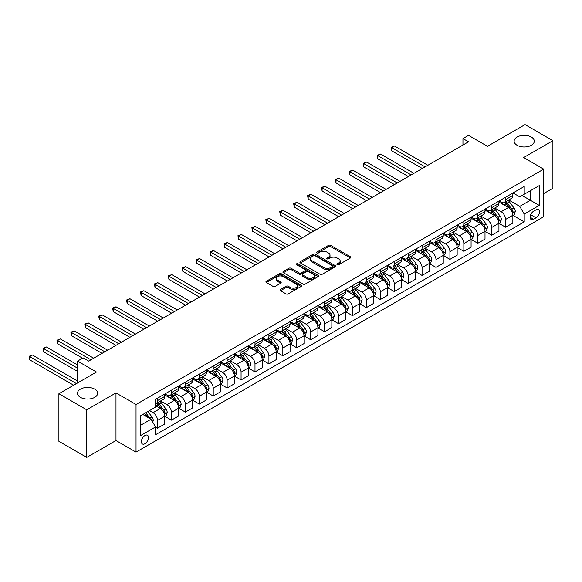<?xml version="1.0" encoding="UTF-8"?>
<svg xmlns="http://www.w3.org/2000/svg" width="582" height="582" viewBox="0 0 582 582"><rect width="100%" height="100%" fill="white"/><g stroke="black" fill="none" stroke-linecap="round" stroke-linejoin="round"><path stroke-width="0.87" d="M337.233 264.715A1.084 0.626 0 0 0 338.76 264.715L350.379 258.008A1.55 0.895 0 0 0 350.83 257.375A1.55 0.895 0 0 0 350.379 256.749L330.7 245.386A1.55 0.895 0 0 0 328.51 245.386L316.892 252.093A1.084 0.626 0 0 0 316.579 252.53A1.084 0.626 0 0 0 316.892 252.974A1.084 0.626 0 0 0 318.427 252.974L319.925 252.108A4.947 2.859 0 0 1 326.924 252.108L328.568 253.054A4.947 2.859 0 0 1 330.016 255.076A4.947 2.859 0 0 1 328.568 257.091L327.062 257.964A1.084 0.626 0 0 0 326.742 258.401A1.084 0.626 0 0 0 327.062 258.845A1.084 0.626 0 0 0 328.59 258.845L330.096 257.979A4.947 2.859 0 0 1 337.094 257.979L338.731 258.925A4.947 2.859 0 0 1 340.179 260.947A4.947 2.859 0 0 1 338.731 262.962L337.233 263.835A1.084 0.626 0 0 0 336.913 264.272A1.084 0.626 0 0 0 337.233 264.715L337.233 263.835M94.706 389.132A10.083 5.82 0 0 0 83.721 387.874A10.083 5.82 0 0 0 77.493 393.25A10.083 5.82 0 0 0 80.447 397.368A10.083 5.82 0 0 0 91.439 398.626A10.083 5.82 0 0 0 97.66 393.25A10.083 5.82 0 0 0 94.706 389.132M531.344 137.046A10.083 5.82 0 0 0 520.359 135.781A10.083 5.82 0 0 0 514.139 141.157A10.083 5.82 0 0 0 517.092 145.274A10.083 5.82 0 0 0 528.078 146.54A10.083 5.82 0 0 0 534.298 141.157A10.083 5.82 0 0 0 531.344 137.046M144.94 443.731A5.042 2.91 120 0 0 148.235 439.294A5.042 2.91 120 0 0 147.464 435.256A5.042 2.91 120 0 0 144.94 435.503A5.042 2.91 120 0 0 141.652 439.941A5.042 2.91 120 0 0 142.423 443.986A5.042 2.91 120 0 0 144.94 443.731M280.509 289.443A1.55 0.895 0 0 0 280.058 290.076A1.55 0.895 0 0 0 280.509 290.709L286.031 293.895A1.55 0.895 0 0 0 288.221 293.895L301.12 286.446A1.55 0.895 0 0 0 301.578 285.813A1.55 0.895 0 0 0 301.12 285.187L281.441 273.824A1.55 0.895 0 0 0 279.258 273.824L266.352 281.273A1.55 0.895 0 0 0 265.901 281.899A1.55 0.895 0 0 0 266.352 282.532L273.023 286.38A1.55 0.895 0 0 0 275.206 286.38L280.728 283.194A1.55 0.895 0 0 0 281.186 282.561A1.55 0.895 0 0 0 280.728 281.935L277.425 280.022A4.139 2.386 0 0 1 276.21 278.334A4.139 2.386 0 0 1 278.763 276.13A4.139 2.386 0 0 1 283.274 276.646L296.231 284.125A4.139 2.386 0 0 1 297.438 285.813A4.139 2.386 0 0 1 294.885 288.025A4.139 2.386 0 0 1 290.382 287.501L288.221 286.257A1.55 0.895 0 0 0 286.031 286.257L280.509 289.443L280.509 290.709L286.031 287.544L286.031 286.257M543.712 193.573L552.9 188.27L552.9 140.677L525.051 124.599L487.461 146.308L468.525 135.373L462.952 138.589L468.525 141.804L88.69 361.095L83.124 357.879L77.552 361.095L77.552 382.963M86.74 409.808L86.74 457.401L115.985 440.516L115.985 392.93L86.74 409.808L58.898 393.73L96.488 372.029L77.552 361.095M115.985 392.93L136.035 404.505L543.712 169.136L543.712 216.722L136.035 452.098L136.035 404.505M552.9 140.677L523.662 157.562L543.712 169.136M320.035 274.26A1.55 0.895 0 0 0 322.224 274.26L335.123 266.818A1.55 0.895 0 0 0 335.574 266.185A1.55 0.895 0 0 0 335.123 265.552L315.444 254.189A1.55 0.895 0 0 0 313.254 254.189L300.356 261.638A1.55 0.895 0 0 0 299.905 262.271A1.55 0.895 0 0 0 300.356 262.904L320.035 274.26M297.016 264.948A1.084 0.626 0 0 1 298.115 265.101L298.115 263.813L318.121 275.366A1.55 0.895 0 0 1 318.58 275.999A1.55 0.895 0 0 1 318.121 276.632L305.223 284.081A1.55 0.895 0 0 1 303.033 284.081L283.354 272.718L283.354 271.452A1.55 0.895 0 0 0 282.903 272.085A1.55 0.895 0 0 0 283.354 272.718M283.354 271.452L288.876 268.266A1.55 0.895 0 0 1 291.065 268.266L299.046 272.878A1.55 0.895 0 0 0 301.229 272.878L304.895 270.761A1.55 0.895 0 0 0 305.346 270.128A1.55 0.895 0 0 0 304.895 269.495L296.587 264.701A1.084 0.626 0 0 1 296.267 264.257A1.084 0.626 0 0 1 296.936 263.682A1.084 0.626 0 0 1 298.115 263.813M86.74 457.401L58.898 441.323L58.898 393.73M536.022 209.84L533.578 211.259A4.882 2.823 120 0 0 530.384 215.558A4.882 2.823 120 0 0 531.133 219.472A4.882 2.823 120 0 0 533.578 219.232L536.022 217.814A4.882 2.823 120 0 0 539.216 213.514A4.882 2.823 120 0 0 538.466 209.6A4.882 2.823 120 0 0 536.022 209.84M513.026 192.962L519.762 196.854L524.215 194.279L524.215 186.495L155.525 399.361L155.525 407.145L140.488 415.824L140.488 435.634L155.525 426.948L155.525 434.732L524.215 221.866L524.215 214.089L519.762 206.37L508.69 199.975M524.215 194.279L539.252 185.6L539.252 205.402L524.215 214.089M115.985 440.516L136.035 452.098M462.952 138.589L462.952 145.02M522.098 195.501L530.348 200.259L530.348 190.743L539.252 185.6M519.762 206.37L530.348 200.259L539.252 205.402M140.488 425.34L151.073 419.229L142.83 414.471M155.525 427.013L157.533 428.17L157.533 420.393A6.3 3.638 -120 0 0 153.073 412.674L149.509 410.616M157.533 428.17L164.771 423.994L164.771 416.21A6.3 3.638 -120 0 0 160.312 408.491L155.525 405.727M164.939 416.37L171.45 420.131L171.45 412.354A6.3 3.638 -120 0 0 166.998 404.636L160.603 400.94M171.45 420.131L178.696 415.955L178.696 408.171A6.3 3.638 -120 0 0 174.236 400.452L164.771 394.989M178.863 408.331L185.374 412.092L185.374 404.315A6.3 3.638 -120 0 0 180.922 396.597L174.527 392.901M185.374 412.092L192.62 407.917L192.62 400.132A6.3 3.638 -120 0 0 188.161 392.413L178.696 386.95M192.788 400.292L199.299 404.053L199.299 396.277A6.3 3.638 -120 0 0 194.846 388.558L188.444 384.862M199.299 404.053L206.537 399.878L206.537 392.093A6.3 3.638 -120 0 0 202.085 384.375L192.62 378.911M206.705 392.253L213.223 396.015L213.223 388.238A6.3 3.638 -120 0 0 208.771 380.519L202.369 376.823M213.223 396.015L220.462 391.839L220.462 384.055A6.3 3.638 -120 0 0 216.009 376.336L206.537 370.872M220.629 384.215L227.147 387.976L227.147 380.199A6.3 3.638 -120 0 0 222.695 372.48L216.293 368.784M227.147 387.976L234.386 383.8L234.386 376.016A6.3 3.638 -120 0 0 229.934 368.297L220.462 362.833M234.553 376.176L241.072 379.937L241.072 372.16A6.3 3.638 -120 0 0 236.612 364.441L230.217 360.745M241.072 379.937L248.31 375.761L248.31 367.977A6.3 3.638 -120 0 0 243.858 360.258L234.386 354.794M248.478 368.137L254.996 371.898L254.996 364.121A6.3 3.638 -120 0 0 250.536 356.402L244.142 352.707M254.996 371.898L262.235 367.722L262.235 359.938A6.3 3.638 -120 0 0 257.775 352.219L248.31 346.756M262.402 360.098L268.92 363.859L268.92 356.082A6.3 3.638 -120 0 0 264.461 348.363L258.066 344.668M268.92 363.859L276.159 359.683L276.159 351.899A6.3 3.638 -120 0 0 271.699 344.18L262.235 338.717M276.326 352.059L282.837 355.82L282.837 348.043A6.3 3.638 -120 0 0 278.385 340.325L271.99 336.629M282.837 355.82L290.083 351.644L290.083 343.86A6.3 3.638 -120 0 0 285.624 336.141L276.159 330.678M290.251 344.02L296.762 347.789L296.762 340.004A6.3 3.638 -120 0 0 292.31 332.286L285.915 328.59M296.762 347.789L304.008 343.606L304.008 335.821A6.3 3.638 -120 0 0 299.548 328.11L290.083 322.639M304.175 335.981L310.686 339.75L310.686 331.966A6.3 3.638 -120 0 0 306.234 324.247L299.832 320.551M310.686 339.75L317.925 335.567L317.925 327.782A6.3 3.638 -120 0 0 313.472 320.071L304.008 314.6M318.092 327.942L324.611 331.711L324.611 323.927A6.3 3.638 -120 0 0 320.158 316.208L313.756 312.512M324.611 331.711L331.849 327.528L331.849 319.744A6.3 3.638 -120 0 0 327.397 312.032L317.925 306.561M332.016 319.904L338.535 323.672L338.535 315.888A6.3 3.638 -120 0 0 334.083 308.169L327.681 304.481M338.535 323.672L345.773 319.489L345.773 311.705A6.3 3.638 -120 0 0 341.321 303.993L331.849 298.522M345.941 311.872L352.459 315.633L352.459 307.849A6.3 3.638 -120 0 0 348 300.13L341.605 296.442M352.459 315.633L359.698 311.45L359.698 303.666A6.3 3.638 -120 0 0 355.246 295.954L345.773 290.483M359.865 303.833L366.384 307.594L366.384 299.81A6.3 3.638 -120 0 0 361.924 292.091L355.529 288.403M366.384 307.594L373.622 303.411L373.622 295.627A6.3 3.638 -120 0 0 369.163 287.915L359.698 282.445M373.789 295.794L380.308 299.555L380.308 291.771A6.3 3.638 -120 0 0 375.848 284.052L369.454 280.364M380.308 299.555L387.547 295.372L387.547 287.595A6.3 3.638 -120 0 0 383.087 279.877L373.622 274.406M387.714 287.755L394.225 291.517L394.225 283.732A6.3 3.638 -120 0 0 389.773 276.014L383.378 272.325M394.225 291.517L401.471 287.333L401.471 279.556A6.3 3.638 -120 0 0 397.011 271.838L387.547 266.367M401.638 279.716L408.149 283.478L408.149 275.693A6.3 3.638 -120 0 0 403.697 267.975L397.302 264.286M408.149 283.478L415.395 279.295L415.395 271.518A6.3 3.638 -120 0 0 410.936 263.799L401.471 258.328M415.563 271.678L422.074 275.439L422.074 267.655A6.3 3.638 -120 0 0 417.621 259.936L411.219 256.247M422.074 275.439L429.312 271.256L429.312 263.479A6.3 3.638 -120 0 0 424.86 255.76L415.395 250.289M429.48 263.639L435.998 267.4L435.998 259.616A6.3 3.638 -120 0 0 431.546 251.897L425.144 248.208M435.998 267.4L443.237 263.217L443.237 255.44A6.3 3.638 -120 0 0 438.784 247.721L429.312 242.25M443.404 255.6L449.922 259.361L449.922 251.577A6.3 3.638 -120 0 0 445.47 243.858L439.068 240.17M449.922 259.361L457.161 255.178L457.161 247.401A6.3 3.638 -120 0 0 452.709 239.682L443.237 234.219M457.328 247.561L463.847 251.322L463.847 243.538A6.3 3.638 -120 0 0 459.387 235.826L452.992 232.131M463.847 251.322L471.085 247.139L471.085 239.362A6.3 3.638 -120 0 0 466.633 231.643L457.161 226.18M471.253 239.522L477.771 243.283L477.771 235.499A6.3 3.638 -120 0 0 473.312 227.788L466.917 224.092M477.771 243.283L485.01 239.1L485.01 231.323A6.3 3.638 -120 0 0 480.557 223.604L471.085 218.141M485.177 231.483L491.695 235.244L491.695 227.46A6.3 3.638 -120 0 0 487.236 219.749L480.841 216.053M491.695 235.244L498.934 231.061L498.934 223.284A6.3 3.638 -120 0 0 494.474 215.566L485.01 210.102M499.101 223.444L505.613 227.206L505.613 219.421A6.3 3.638 -120 0 0 501.16 211.71L494.765 208.014M505.613 227.206L512.858 223.022L512.858 215.245A6.3 3.638 -120 0 0 508.399 207.527L498.934 202.063M499.101 201.001L501.16 202.187A6.3 3.638 -120 0 0 504.31 202.5A6.3 3.638 -120 0 0 505.613 199.619L505.613 197.24M485.177 209.04L487.236 210.226A6.3 3.638 -120 0 0 490.386 210.538A6.3 3.638 -120 0 0 491.695 207.658L491.695 205.279M471.253 217.079L473.312 218.265A6.3 3.638 -120 0 0 476.462 218.577A6.3 3.638 -120 0 0 477.771 215.696L477.771 213.318M457.328 225.118L459.387 226.303A6.3 3.638 -120 0 0 462.537 226.616A6.3 3.638 -120 0 0 463.847 223.735L463.847 221.356M443.404 233.156L445.47 234.342A6.3 3.638 -120 0 0 448.62 234.655A6.3 3.638 -120 0 0 449.922 231.774L449.922 229.395M429.48 241.195L431.546 242.381A6.3 3.638 -120 0 0 434.696 242.694A6.3 3.638 -120 0 0 435.998 239.813L435.998 237.427M415.563 249.234L417.621 250.42A6.3 3.638 -120 0 0 420.771 250.733A6.3 3.638 -120 0 0 422.074 247.852L422.074 245.466M401.638 257.273L403.697 258.459A6.3 3.638 -120 0 0 406.847 258.772A6.3 3.638 -120 0 0 408.149 255.884L408.149 253.505M387.714 265.312L389.773 266.498A6.3 3.638 -120 0 0 392.923 266.811A6.3 3.638 -120 0 0 394.225 263.922L394.225 261.544M373.789 273.344L375.848 274.537A6.3 3.638 -120 0 0 378.998 274.85A6.3 3.638 -120 0 0 380.308 271.961L380.308 269.582M359.865 281.382L361.924 282.576A6.3 3.638 -120 0 0 365.074 282.888A6.3 3.638 -120 0 0 366.384 280L366.384 277.621M345.941 289.421L348 290.614A6.3 3.638 -120 0 0 351.15 290.927A6.3 3.638 -120 0 0 352.459 288.039L352.459 285.66M332.016 297.46L334.083 298.653A6.3 3.638 -120 0 0 337.233 298.966A6.3 3.638 -120 0 0 338.535 296.078L338.535 293.699M318.092 305.499L320.158 306.692A6.3 3.638 -120 0 0 323.308 307.005A6.3 3.638 -120 0 0 324.611 304.117L324.611 301.738M304.175 313.538L306.234 314.731A6.3 3.638 -120 0 0 309.384 315.044A6.3 3.638 -120 0 0 310.686 312.156L310.686 309.777M290.251 321.577L292.31 322.77A6.3 3.638 -120 0 0 295.46 323.083A6.3 3.638 -120 0 0 296.762 320.195L296.762 317.816M276.326 329.616L278.385 330.809A6.3 3.638 -120 0 0 281.535 331.122A6.3 3.638 -120 0 0 282.837 328.233L282.837 325.855M262.402 337.655L264.461 338.848A6.3 3.638 -120 0 0 267.611 339.161A6.3 3.638 -120 0 0 268.92 336.272L268.92 333.893M248.478 345.693L250.536 346.887A6.3 3.638 -120 0 0 253.687 347.199A6.3 3.638 -120 0 0 254.996 344.311L254.996 341.932M234.553 353.732L236.612 354.925A6.3 3.638 -120 0 0 239.762 355.238A6.3 3.638 -120 0 0 241.072 352.35L241.072 349.971M220.629 361.771L222.695 362.964A6.3 3.638 -120 0 0 225.845 363.277A6.3 3.638 -120 0 0 227.147 360.389L227.147 358.01M206.705 369.81L208.771 371.003A6.3 3.638 -120 0 0 211.921 371.316A6.3 3.638 -120 0 0 213.223 368.428L213.223 366.049M192.78 377.849L194.846 379.042A6.3 3.638 -120 0 0 197.996 379.348A6.3 3.638 -120 0 0 199.299 376.467L199.299 374.088M178.863 385.888L180.922 387.081A6.3 3.638 -120 0 0 184.072 387.386A6.3 3.638 -120 0 0 185.374 384.506L185.374 382.127M164.939 393.927L166.998 395.12A6.3 3.638 -120 0 0 170.148 395.425A6.3 3.638 -120 0 0 171.45 392.544L171.45 390.166M513.026 215.405L524.215 221.866M504.31 202.5L511.549 198.324A6.3 3.638 -120 0 0 512.858 195.436L512.858 193.057M490.386 210.538L497.625 206.363A6.3 3.638 -120 0 0 498.934 203.474L498.934 201.096M476.462 218.577L483.707 214.402A6.3 3.638 -120 0 0 485.01 211.513L485.01 209.134M462.537 226.616L469.783 222.44A6.3 3.638 -120 0 0 471.085 219.552L471.085 217.173M448.62 234.655L455.859 230.479A6.3 3.638 -120 0 0 457.161 227.591L457.161 225.212M434.696 242.694L441.934 238.511A6.3 3.638 -120 0 0 443.237 235.63L443.237 233.251M420.771 250.733L428.01 246.55A6.3 3.638 -120 0 0 429.312 243.669L429.312 241.29M406.847 258.772L414.086 254.589A6.3 3.638 -120 0 0 415.395 251.708L415.395 249.329M392.923 266.811L400.161 262.627A6.3 3.638 -120 0 0 401.471 259.747L401.471 257.368M378.998 274.85L386.237 270.666A6.3 3.638 -120 0 0 387.547 267.785L387.547 265.407M365.074 282.888L372.32 278.705A6.3 3.638 -120 0 0 373.622 275.824L373.622 273.445M351.15 290.927L358.396 286.744A6.3 3.638 -120 0 0 359.698 283.863L359.698 281.484M337.233 298.966L344.471 294.783A6.3 3.638 -120 0 0 345.773 291.902L345.773 289.523M323.308 307.005L330.547 302.822A6.3 3.638 -120 0 0 331.849 299.941L331.849 297.562M309.384 315.044L316.623 310.861A6.3 3.638 -120 0 0 317.925 307.98L317.925 305.601M295.46 323.083L302.698 318.9A6.3 3.638 -120 0 0 304.008 316.019L304.008 313.64M281.535 331.122L288.774 326.938A6.3 3.638 -120 0 0 290.083 324.058L290.083 321.679M267.611 339.161L274.85 334.977A6.3 3.638 -120 0 0 276.159 332.096L276.159 329.71M253.687 347.199L260.932 343.016A6.3 3.638 -120 0 0 262.235 340.135L262.235 337.749M239.762 355.238L247.008 351.055A6.3 3.638 -120 0 0 248.31 348.167L248.31 345.788M225.845 363.277L233.084 359.094A6.3 3.638 -120 0 0 234.386 356.206L234.386 353.827M211.921 371.316L219.159 367.133A6.3 3.638 -120 0 0 220.462 364.245L220.462 361.866M197.996 379.348L205.235 375.172A6.3 3.638 -120 0 0 206.537 372.284L206.537 369.905M184.072 387.386L191.311 383.211A6.3 3.638 -120 0 0 192.62 380.322L192.62 377.944M170.148 395.425L177.386 391.25A6.3 3.638 -120 0 0 178.696 388.361L178.696 385.982M155.525 403.719A6.3 3.638 -120 0 0 156.223 403.464L163.462 399.288A6.3 3.638 -120 0 0 164.771 396.4L164.771 394.021M156.223 403.464A6.3 3.638 -120 0 0 157.533 400.583L157.533 398.204M151.073 419.229L155.525 426.948M337.662 264.868L338.731 264.25A4.947 2.859 0 0 0 340.179 262.227L340.179 260.947M330.016 255.076L330.016 256.356A4.947 2.859 0 0 1 328.568 258.379L327.491 258.997M350.379 256.749L350.379 258.008L330.7 246.673A1.55 0.895 0 0 0 328.51 246.673L317.328 253.126M335.101 266.825L315.444 255.476A1.55 0.895 0 0 0 313.254 255.476L300.377 262.911M332.395 266.629A1.084 0.626 0 0 0 332.708 266.185A1.084 0.626 0 0 0 332.395 265.741L315.117 255.767A1.084 0.626 0 0 0 313.589 255.767L312.003 256.684A4.947 2.859 0 0 0 310.548 258.706A4.947 2.859 0 0 0 312.003 260.721L323.81 267.538A4.947 2.859 0 0 0 330.809 267.538L332.395 266.629L332.395 267.909A1.084 0.626 0 0 0 332.708 267.473L332.708 266.185M310.548 258.706L310.548 259.987A4.947 2.859 0 0 0 312.003 262.009L312.003 260.721M332.395 267.909L330.809 268.826A4.947 2.859 0 0 1 323.81 268.826L312.003 262.009M283.376 272.725L288.876 269.553L288.876 268.266M305.346 270.128L305.346 271.416A1.55 0.895 0 0 1 304.895 272.049L301.229 274.158A1.55 0.895 0 0 1 299.046 274.158L291.065 269.553A1.55 0.895 0 0 0 288.876 269.553M298.115 265.101L318.099 276.639M307.325 277.658A4.139 2.386 0 0 0 311.836 278.174A4.139 2.386 0 0 0 314.389 275.97A4.139 2.386 0 0 0 313.174 274.282L308.613 271.641A1.55 0.895 0 0 0 306.423 271.641L302.764 273.758A1.55 0.895 0 0 0 302.305 274.391A1.55 0.895 0 0 0 302.764 275.024L307.325 277.658L307.325 278.945A4.139 2.386 0 0 0 311.836 279.462A4.139 2.386 0 0 0 314.389 277.258L314.389 275.97M302.305 274.391L302.305 275.679A1.55 0.895 0 0 0 302.764 276.305L302.764 275.024M307.325 278.945L302.764 276.305M297.438 285.813L297.438 287.101A4.139 2.386 0 0 1 294.885 289.305A4.139 2.386 0 0 1 290.382 288.788L288.221 287.544A1.55 0.895 0 0 0 286.031 287.544M276.21 278.334L276.21 279.622A4.139 2.386 0 0 0 277.425 281.31L277.425 280.022M280.713 283.208L277.425 281.31M301.12 285.187L301.12 286.446L281.441 275.104A1.55 0.895 0 0 0 279.258 275.104L266.374 282.546M512.858 215.5L514.19 214.729L515.303 211.513A4.176 2.408 -120 0 0 513.971 207.956L509.425 201.881A12.047 6.955 -120 0 0 508.108 200.31M503.583 204.748A12.047 6.955 -120 0 0 501.117 202.165M512.473 212.947L513.055 211.695A4.176 2.408 -120 0 0 511.854 209.178L507.308 203.103A12.047 6.955 -120 0 0 505.991 201.532M504.87 202.18A10.003 5.776 60 0 1 506.515 204.042L510.363 209.185M427.865 165.273L394.509 146.017L391.722 147.624L391.722 150.84L422.299 168.489M504.652 202.303A12.047 6.955 60 0 1 505.969 203.875L508.995 207.92M391.722 150.84L391.111 147.268L425.086 166.881M391.111 147.268L394.509 146.017M498.934 223.539L500.273 222.768L501.386 219.552A4.176 2.408 -120 0 0 500.047 215.995L495.5 209.92A12.047 6.955 -120 0 0 494.183 208.349M489.658 212.786A12.047 6.955 -120 0 0 487.192 210.204M498.556 220.985L499.13 219.734A4.176 2.408 -120 0 0 497.937 217.217L493.383 211.142A12.047 6.955 -120 0 0 492.066 209.571M490.946 210.218A10.003 5.776 60 0 1 492.59 212.081L496.439 217.224M413.94 173.312L380.584 154.055L377.798 155.663L377.798 158.879L408.375 176.528M490.728 210.342A12.047 6.955 60 0 1 492.045 211.913L495.071 215.958M377.798 158.879L377.187 155.307L411.161 174.92M377.187 155.307L380.584 154.055M485.01 231.578L486.348 230.807L487.461 227.591A4.176 2.408 -120 0 0 486.13 224.034L481.576 217.959A12.047 6.955 -120 0 0 480.259 216.388M475.734 220.825A12.047 6.955 -120 0 0 473.268 218.243M484.631 229.024L485.206 227.766A4.176 2.408 -120 0 0 484.013 225.256L479.459 219.181A12.047 6.955 -120 0 0 478.142 217.61M477.022 218.257A10.003 5.776 60 0 1 478.666 220.12L482.514 225.263M400.023 181.351L366.66 162.094L363.874 163.702L363.874 166.918L394.451 184.567M476.811 218.381A12.047 6.955 60 0 1 478.12 219.952L481.147 223.997M363.874 166.918L363.263 163.346L397.237 182.959M363.263 163.346L366.66 162.094M471.085 239.617L472.424 238.846L473.537 235.63A4.176 2.408 -120 0 0 472.206 232.073L467.652 225.998A12.047 6.955 -120 0 0 466.335 224.426M461.81 228.857A12.047 6.955 -120 0 0 459.344 226.282M470.707 237.063L471.282 235.805A4.176 2.408 -120 0 0 470.089 233.295L465.535 227.22A12.047 6.955 -120 0 0 464.218 225.649M463.097 226.296A10.003 5.776 60 0 1 464.742 228.159L468.59 233.302M386.099 189.39L352.736 170.133L349.949 171.741L349.949 174.956L380.526 192.606M462.886 226.42A12.047 6.955 60 0 1 464.196 227.991L467.222 232.029M349.949 174.956L349.338 171.384L383.312 190.998M349.338 171.384L352.736 170.133M457.161 247.656L458.5 246.884L459.613 243.669A4.176 2.408 -120 0 0 458.281 240.111L453.727 234.037A12.047 6.955 -120 0 0 452.418 232.465M447.885 236.896A12.047 6.955 -120 0 0 445.419 234.32M456.783 245.102L457.357 243.843A4.176 2.408 -120 0 0 456.164 241.334L451.61 235.259A12.047 6.955 -120 0 0 450.301 233.688M449.173 234.335A10.003 5.776 60 0 1 450.817 236.197L454.673 241.341M372.174 197.429L338.811 178.172L336.025 179.78L336.025 182.995L366.602 200.645M448.962 234.459A12.047 6.955 60 0 1 450.279 236.03L453.305 240.068M336.025 182.995L335.414 179.423L369.388 199.037M335.414 179.423L338.811 178.172M443.237 255.694L444.575 254.923L445.688 251.708A4.176 2.408 -120 0 0 444.357 248.15L439.803 242.076A12.047 6.955 -120 0 0 438.493 240.504M433.961 244.935A12.047 6.955 -120 0 0 431.495 242.359M442.858 253.141L443.433 251.882A4.176 2.408 -120 0 0 442.24 249.372L437.686 243.298A12.047 6.955 -120 0 0 436.376 241.726M435.256 242.374A10.003 5.776 60 0 1 436.893 244.236L440.749 249.38M358.25 205.468L324.887 186.211L322.108 187.819L322.108 191.034L352.677 208.683M435.038 242.498A12.047 6.955 60 0 1 436.354 244.069L439.381 248.107M322.108 191.034L321.49 187.462L355.464 207.076M321.49 187.462L324.887 186.211M429.312 263.733L430.651 262.962L431.764 259.747A4.176 2.408 -120 0 0 430.433 256.189L425.886 250.115A12.047 6.955 -120 0 0 424.569 248.543M420.044 252.974A12.047 6.955 -120 0 0 417.57 250.391M428.934 261.18L429.509 259.921A4.176 2.408 -120 0 0 428.316 257.411L423.769 251.337A12.047 6.955 -120 0 0 422.452 249.765M421.332 250.413A10.003 5.776 60 0 1 422.969 252.275L426.824 257.419M344.326 213.507L310.963 194.25L308.184 195.858L308.184 199.073L338.76 216.722M421.113 250.536A12.047 6.955 60 0 1 422.43 252.108L425.457 256.145M308.184 199.073L307.572 195.501L341.539 215.114M307.572 195.501L310.963 194.25M415.395 271.772L416.727 271.001L417.84 267.785A4.176 2.408 -120 0 0 416.508 264.228L411.961 258.153A12.047 6.955 -120 0 0 410.645 256.582M406.12 261.012A12.047 6.955 -120 0 0 403.653 258.43M415.01 269.211L415.592 267.96A4.176 2.408 -120 0 0 414.391 265.45L409.844 259.376A12.047 6.955 -120 0 0 408.528 257.804M407.407 258.452A10.003 5.776 60 0 1 409.051 260.314L412.9 265.457M330.401 221.546L297.046 202.289L294.259 203.896L294.259 207.112L324.836 224.761M407.189 258.575A12.047 6.955 60 0 1 408.506 260.147L411.532 264.184M294.259 207.112L293.648 203.54L327.615 223.153M293.648 203.54L297.046 202.289M401.471 279.811L402.802 279.04L403.915 275.824A4.176 2.408 -120 0 0 402.584 272.267L398.037 266.192A12.047 6.955 -120 0 0 396.72 264.621M392.195 269.051A12.047 6.955 -120 0 0 389.729 266.469M401.085 277.25L401.667 275.999A4.176 2.408 -120 0 0 400.467 273.489L395.92 267.414A12.047 6.955 -120 0 0 394.603 265.843M393.483 266.491A10.003 5.776 60 0 1 395.127 268.353L398.976 273.496M316.477 229.584L283.121 210.328L280.335 211.935L280.335 215.151L310.912 232.8M393.265 266.614A12.047 6.955 60 0 1 394.581 268.186L397.608 272.223M280.335 215.151L279.724 211.579L313.698 231.192M279.724 211.579L283.121 210.328M387.547 287.85L388.885 287.079L389.998 283.863A4.176 2.408 -120 0 0 388.66 280.306L384.113 274.231A12.047 6.955 -120 0 0 382.796 272.66M378.271 277.09A12.047 6.955 -120 0 0 375.805 274.508M387.168 285.289L387.743 284.038A4.176 2.408 -120 0 0 386.55 281.528L381.996 275.453A12.047 6.955 -120 0 0 380.679 273.882M379.559 274.529A10.003 5.776 60 0 1 381.203 276.392L385.051 281.535M302.553 237.623L269.197 218.366L266.411 219.974L266.411 223.19L296.987 240.839M379.34 274.653A12.047 6.955 60 0 1 380.657 276.224L383.683 280.262M266.411 223.19L265.799 219.618L299.774 239.231M265.799 219.618L269.197 218.366M373.622 295.889L374.961 295.118L376.074 291.902A4.176 2.408 -120 0 0 374.743 288.345L370.188 282.27A12.047 6.955 -120 0 0 368.872 280.699M364.347 285.129A12.047 6.955 -120 0 0 361.88 282.546M373.244 293.328L373.819 292.077A4.176 2.408 -120 0 0 372.626 289.567L368.071 283.492A12.047 6.955 -120 0 0 366.755 281.921M365.634 282.568A10.003 5.776 60 0 1 367.278 284.431L371.127 289.574M288.636 245.662L255.272 226.405L252.486 228.013L252.486 231.229L283.063 248.878M365.423 282.692A12.047 6.955 60 0 1 366.733 284.263L369.759 288.301M252.486 231.229L251.875 227.657L285.849 247.27M251.875 227.657L255.272 226.405M359.698 303.928L361.036 303.157L362.15 299.941A4.176 2.408 -120 0 0 360.818 296.383L356.264 290.309A12.047 6.955 -120 0 0 354.947 288.737M350.422 293.168A12.047 6.955 -120 0 0 347.956 290.585M359.32 301.367L359.894 300.116A4.176 2.408 -120 0 0 358.701 297.606L354.147 291.531A12.047 6.955 -120 0 0 352.83 289.952M351.71 290.6A10.003 5.776 60 0 1 353.354 292.47L357.203 297.613M274.711 253.701L241.348 234.437L238.562 236.045L238.562 239.26L269.139 256.917M351.499 290.731A12.047 6.955 60 0 1 352.808 292.302L355.835 296.34M238.562 239.26L237.951 235.695L271.925 255.309M237.951 235.695L241.348 234.437M345.773 311.967L347.112 311.195L348.225 307.98A4.176 2.408 -120 0 0 346.894 304.422L342.34 298.348A12.047 6.955 -120 0 0 341.03 296.769M336.498 301.207A12.047 6.955 -120 0 0 334.032 298.624M345.395 309.406L345.97 308.154A4.176 2.408 -120 0 0 344.777 305.645L340.223 299.57A12.047 6.955 -120 0 0 338.913 297.991M337.786 298.639A10.003 5.776 60 0 1 339.43 300.508L343.285 305.652M260.787 261.74L227.424 242.476L224.637 244.084L224.637 247.299L255.214 264.956M337.575 298.77A12.047 6.955 60 0 1 338.891 300.341L341.918 304.379M224.637 247.299L224.026 243.734L258.001 263.348M224.026 243.734L227.424 242.476M331.849 320.005L333.188 319.234L334.301 316.019A4.176 2.408 -120 0 0 332.969 312.461L328.415 306.387A12.047 6.955 -120 0 0 327.106 304.808M322.574 309.246A12.047 6.955 -120 0 0 320.107 306.663M331.471 317.445L332.046 316.193A4.176 2.408 -120 0 0 330.852 313.683L326.298 307.609A12.047 6.955 -120 0 0 324.989 306.03M323.868 306.678A10.003 5.776 60 0 1 325.505 308.547L329.361 313.691M246.863 269.779L213.499 250.515L210.72 252.122L210.72 255.338L241.29 272.994M323.65 306.801A12.047 6.955 60 0 1 324.967 308.38L327.993 312.418M210.72 255.338L210.102 251.773L244.076 271.387M210.102 251.773L213.499 250.515M317.925 328.044L319.263 327.273L320.376 324.058A4.176 2.408 -120 0 0 319.045 320.5L314.491 314.425A12.047 6.955 -120 0 0 313.181 312.847M308.656 317.285A12.047 6.955 -120 0 0 306.183 314.702M317.546 325.483L318.121 324.232A4.176 2.408 -120 0 0 316.928 321.722L312.381 315.648A12.047 6.955 -120 0 0 311.064 314.069M309.944 314.717A10.003 5.776 60 0 1 311.581 316.586L315.437 321.73M232.938 277.818L199.575 258.553L196.796 260.161L196.796 263.377L227.373 281.033M309.726 314.84A12.047 6.955 60 0 1 311.043 316.419L314.069 320.456M196.796 263.377L196.185 259.812L230.152 279.425M196.185 259.812L199.575 258.553M304.008 336.083L305.339 335.312L306.452 332.096A4.176 2.408 -120 0 0 305.121 328.539L300.574 322.464A12.047 6.955 -120 0 0 299.257 320.886M294.732 325.323A12.047 6.955 -120 0 0 292.266 322.741M303.622 333.522L304.204 332.271A4.176 2.408 -120 0 0 303.004 329.761L298.457 323.687A12.047 6.955 -120 0 0 297.14 322.108M296.02 322.755A10.003 5.776 60 0 1 297.664 324.625L301.512 329.768M219.014 285.857L185.658 266.592L182.872 268.2L182.872 271.416L213.448 289.072M295.802 322.879A12.047 6.955 60 0 1 297.118 324.458L300.145 328.495M182.872 271.416L182.261 267.851L216.228 287.464M182.261 267.851L185.658 266.592M290.083 344.122L291.415 343.351L292.528 340.135A4.176 2.408 -120 0 0 291.196 336.578L286.65 330.503A12.047 6.955 -120 0 0 285.333 328.925M280.808 333.362A12.047 6.955 -120 0 0 278.342 330.78M289.698 341.561L290.28 340.31A4.176 2.408 -120 0 0 289.079 337.8L284.533 331.725A12.047 6.955 -120 0 0 283.216 330.147M282.095 330.794A10.003 5.776 60 0 1 283.74 332.664L287.588 337.807M205.09 293.895L171.734 274.631L168.947 276.239L168.947 279.455L199.524 297.111M281.877 330.918A12.047 6.955 60 0 1 283.194 332.497L286.22 336.534M168.947 279.455L168.336 275.89L202.31 295.503M168.336 275.89L171.734 274.631M276.159 352.161L277.498 351.39L278.611 348.167A4.176 2.408 -120 0 0 277.272 344.617L272.725 338.542A12.047 6.955 -120 0 0 271.408 336.963M266.883 341.401A12.047 6.955 -120 0 0 264.417 338.819M275.781 349.6L276.355 348.349A4.176 2.408 -120 0 0 275.162 345.839L270.608 339.764A12.047 6.955 -120 0 0 269.291 338.186M268.171 338.833A10.003 5.776 60 0 1 269.815 340.703L273.664 345.846M191.165 301.934L157.809 282.67L155.023 284.278L155.023 287.493L185.6 305.15M267.953 338.957A12.047 6.955 60 0 1 269.27 340.535L272.296 344.573M155.023 287.493L154.412 283.929L188.386 303.542M154.412 283.929L157.809 282.67M262.235 360.2L263.573 359.421L264.686 356.206A4.176 2.408 -120 0 0 263.355 352.656L258.801 346.581A12.047 6.955 -120 0 0 257.484 345.002M252.959 349.44A12.047 6.955 -120 0 0 250.493 346.857M261.856 357.639L262.431 356.388A4.176 2.408 -120 0 0 261.238 353.878L256.684 347.803A12.047 6.955 -120 0 0 255.367 346.225M254.247 346.872A10.003 5.776 60 0 1 255.891 348.742L259.739 353.885M177.248 309.973L143.885 290.709L141.099 292.317L141.099 295.532L171.675 313.189M254.036 346.996A12.047 6.955 60 0 1 255.345 348.574L258.372 352.612M141.099 295.532L140.488 291.968L174.462 311.581M140.488 291.968L143.885 290.709M248.31 368.239L249.649 367.46L250.762 364.245A4.176 2.408 -120 0 0 249.431 360.695L244.877 354.62A12.047 6.955 -120 0 0 243.56 353.041M239.035 357.479A12.047 6.955 -120 0 0 236.568 354.896M247.932 365.678L248.507 364.427A4.176 2.408 -120 0 0 247.314 361.917L242.759 355.842A12.047 6.955 -120 0 0 241.443 354.263M240.322 354.911A10.003 5.776 60 0 1 241.967 356.781L245.815 361.924M163.324 318.012L129.961 298.748L127.174 300.356L127.174 303.571L157.751 321.228M240.111 355.035A12.047 6.955 60 0 1 241.421 356.613L244.447 360.651M127.174 303.571L126.563 300.006L160.537 319.62M126.563 300.006L129.961 298.748M234.386 376.278L235.725 375.499L236.838 372.284A4.176 2.408 -120 0 0 235.506 368.733L230.952 362.659A12.047 6.955 -120 0 0 229.643 361.08M225.11 365.518A12.047 6.955 -120 0 0 222.644 362.935M234.008 373.717L234.582 372.465A4.176 2.408 -120 0 0 233.389 369.956L228.835 363.881A12.047 6.955 -120 0 0 227.526 362.302M226.398 362.95A10.003 5.776 60 0 1 228.042 364.819L231.898 369.956M149.399 326.051L116.036 306.787L113.25 308.395L113.25 311.61L143.827 329.267M226.187 363.073A12.047 6.955 60 0 1 227.504 364.652L230.53 368.69M113.25 311.61L112.639 308.045L146.613 327.659M112.639 308.045L116.036 306.787M220.462 384.309L221.8 383.538L222.913 380.322A4.176 2.408 -120 0 0 221.582 376.772L217.028 370.698A12.047 6.955 -120 0 0 215.718 369.119M211.186 373.557A12.047 6.955 -120 0 0 208.72 370.974M220.083 381.756L220.658 380.504A4.176 2.408 -120 0 0 219.465 377.994L214.911 371.92A12.047 6.955 -120 0 0 213.601 370.341M212.481 370.989A10.003 5.776 60 0 1 214.118 372.858L217.974 377.994M135.475 334.09L102.112 314.826L99.333 316.433L99.333 319.649L129.902 337.305M212.263 371.112A12.047 6.955 60 0 1 213.579 372.691L216.606 376.729M99.333 319.649L98.714 316.084L132.689 335.698M98.714 316.084L102.112 314.826M206.537 392.348L207.876 391.577L208.989 388.361A4.176 2.408 -120 0 0 207.658 384.811L203.103 378.737A12.047 6.955 -120 0 0 201.794 377.158M197.269 381.596A12.047 6.955 -120 0 0 194.795 379.013M206.159 389.794L206.734 388.543A4.176 2.408 -120 0 0 205.541 386.033L200.994 379.959A12.047 6.955 -120 0 0 199.677 378.38M198.557 379.028A10.003 5.776 60 0 1 200.193 380.897L204.049 386.033M121.551 342.129L88.188 322.865L85.409 324.472L85.409 327.688L115.985 345.344M198.338 379.151A12.047 6.955 60 0 1 199.655 380.73L202.682 384.767M85.409 327.688L84.797 324.116L118.764 343.736M84.797 324.116L88.188 322.865M192.62 400.387L193.952 399.616L195.065 396.4A4.176 2.408 -120 0 0 193.733 392.85L189.186 386.775A12.047 6.955 -120 0 0 187.87 385.197M183.345 389.634A12.047 6.955 -120 0 0 180.878 387.052M192.235 397.833L192.817 396.582A4.176 2.408 -120 0 0 191.616 394.072L187.069 387.998A12.047 6.955 -120 0 0 185.753 386.419M184.632 387.066A10.003 5.776 60 0 1 186.276 388.936L190.125 394.072M107.626 350.168L74.27 330.903L71.484 332.511L71.484 335.727L102.061 353.383M184.414 387.19A12.047 6.955 60 0 1 185.731 388.769L188.757 392.806M71.484 335.727L70.873 332.155L104.84 351.775M70.873 332.155L74.27 330.903M178.696 408.426L180.027 407.655L181.14 404.439A4.176 2.408 -120 0 0 179.809 400.889L175.262 394.814A12.047 6.955 -120 0 0 173.945 393.236M169.42 397.673A12.047 6.955 -120 0 0 166.954 395.091M178.31 405.872L178.892 404.621A4.176 2.408 -120 0 0 177.692 402.111L173.145 396.029A12.047 6.955 -120 0 0 171.828 394.458M170.708 395.105A10.003 5.776 60 0 1 172.352 396.975L176.201 402.111M93.702 358.206L60.346 338.942L57.56 340.55L57.56 343.766L82.564 358.206M170.49 395.229A12.047 6.955 60 0 1 171.806 396.808L174.833 400.845M57.56 343.766L56.949 340.194L90.923 359.807M56.949 340.194L60.346 338.942M164.771 416.465L166.11 415.694L167.223 412.478A4.176 2.408 -120 0 0 165.885 408.928L161.338 402.853A12.047 6.955 -120 0 0 160.021 401.274M164.393 413.911L164.968 412.66A4.176 2.408 -120 0 0 163.775 410.15L159.221 404.068A12.047 6.955 -120 0 0 157.904 402.497M156.784 403.144A10.003 5.776 60 0 1 158.428 405.014L162.276 410.15M77.552 364.958L46.422 346.981L43.635 348.589L43.635 351.804L77.552 371.389M156.565 403.268A12.047 6.955 60 0 1 157.882 404.846L160.908 408.884M43.635 351.804L43.024 348.232L77.552 368.173M43.024 348.232L46.422 346.981M152.739 422.125L153.299 420.517A4.176 2.408 -120 0 0 151.967 416.967L147.901 411.539M77.552 381.035L32.497 355.02L29.711 356.628L29.711 359.843L73.652 385.211M150.229 418.749A4.176 2.408 -120 0 0 149.85 418.189L145.784 412.762M144.743 413.366L147.661 417.265M144.452 413.533L146.926 416.843M29.711 359.843L29.1 356.271L76.438 383.603M29.1 356.271L32.497 355.02M153.073 412.674L160.312 408.491M166.998 404.636L174.236 400.452M180.922 396.597L188.161 392.413M194.846 388.558L202.085 384.375M208.771 380.519L216.009 376.336M222.695 372.48L229.934 368.297M236.612 364.441L243.858 360.258M250.536 356.402L257.775 352.219M264.461 348.363L271.699 344.18M278.385 340.325L285.624 336.141M292.31 332.286L299.548 328.11M306.234 324.247L313.472 320.071M320.158 316.208L327.397 312.032M334.083 308.169L341.321 303.993M348 300.13L355.246 295.954M361.924 292.091L369.163 287.915M375.848 284.052L383.087 279.877M389.773 276.014L397.011 271.838M403.697 267.975L410.936 263.799M417.621 259.936L424.86 255.76M431.546 251.897L438.784 247.721M445.47 243.858L452.709 239.682M459.387 235.826L466.633 231.643M473.312 227.788L480.557 223.604M487.236 219.749L494.474 215.566M501.16 211.71L508.399 207.527M505.613 199.619L512.858 195.436M505.613 219.421L512.858 215.245M491.695 227.46L498.934 223.284M491.695 207.658L498.934 203.474M477.771 235.499L485.01 231.323M477.771 215.696L485.01 211.513M463.847 243.538L471.085 239.362M463.847 223.735L471.085 219.552M449.922 251.577L457.161 247.401M449.922 231.774L457.161 227.591M435.998 259.616L443.237 255.44M435.998 239.813L443.237 235.63M422.074 267.655L429.312 263.479M422.074 247.852L429.312 243.669M408.149 275.693L415.395 271.518M408.149 255.884L415.395 251.708M394.225 283.732L401.471 279.556M394.225 263.922L401.471 259.747M380.308 291.771L387.547 287.595M380.308 271.961L387.547 267.785M366.384 299.81L373.622 295.627M366.384 280L373.622 275.824M352.459 307.849L359.698 303.666M352.459 288.039L359.698 283.863M338.535 315.888L345.773 311.705M338.535 296.078L345.773 291.902M324.611 323.927L331.849 319.744M324.611 304.117L331.849 299.941M310.686 331.966L317.925 327.782M310.686 312.156L317.925 307.98M296.762 340.004L304.008 335.821M296.762 320.195L304.008 316.019M282.837 348.043L290.083 343.86M282.837 328.233L290.083 324.058M268.92 356.082L276.159 351.899M268.92 336.272L276.159 332.096M254.996 364.121L262.235 359.938M254.996 344.311L262.235 340.135M241.072 372.16L248.31 367.977M241.072 352.35L248.31 348.167M227.147 380.199L234.386 376.016M227.147 360.389L234.386 356.206M213.223 388.238L220.462 384.055M213.223 368.428L220.462 364.245M199.299 396.277L206.537 392.093M199.299 376.467L206.537 372.284M185.374 404.315L192.62 400.132M185.374 384.506L192.62 380.322M171.45 412.354L178.696 408.171M171.45 392.544L178.696 388.361M157.533 420.393L164.771 416.21M157.533 400.583L164.771 396.4M530.682 214.736L536.022 217.814M530.122 217.239L533.578 219.232M338.731 264.25L338.731 262.962M327.062 258.845L327.062 257.964M328.568 258.379L328.568 257.091M316.892 252.974L316.892 252.093M328.51 246.673L328.51 245.386M330.7 246.673L330.7 245.386M300.356 262.904L300.356 261.638M313.254 255.476L313.254 254.189M315.444 255.476L315.444 254.189M335.123 266.818L335.123 265.552M323.81 268.826L323.81 267.538M330.809 268.826L330.809 267.538M291.065 269.553L291.065 268.266M299.046 274.158L299.046 272.878M301.229 274.158L301.229 272.878M304.895 272.049L304.895 270.761M318.121 276.632L318.121 275.366M288.221 287.544L288.221 286.257M290.382 288.788L290.382 287.501M280.728 283.194L280.728 281.935M266.352 282.532L266.352 281.273M279.258 275.104L279.258 273.824M281.441 275.104L281.441 273.824M512.546 213.172L515.281 211.593M507.308 203.103L509.425 201.881M504.027 205.002L505.969 203.875M511.854 209.178L513.971 207.956M511.527 210.808L513.055 211.695M498.621 221.211L501.357 219.632M493.383 211.142L495.5 209.92M490.102 213.041L492.045 211.913M497.937 217.217L500.047 215.995M497.603 218.847L499.13 219.734M484.697 229.25L487.432 227.671M479.459 219.181L481.576 217.959M476.178 221.08L478.12 219.952M484.013 225.256L486.13 224.034M483.678 226.885L485.206 227.766M470.773 237.289L473.508 235.71M465.535 227.22L467.652 225.998M462.254 229.119L464.196 227.991M470.089 233.295L472.206 232.073M469.754 234.924L471.282 235.805M456.848 245.328L459.584 243.749M451.61 235.259L453.727 234.037M448.329 237.158L450.279 236.03M456.164 241.334L458.281 240.111M455.83 242.963L457.357 243.843M442.924 253.366L445.659 251.788M437.686 243.298L439.803 242.076M434.405 245.197L436.354 244.069M442.24 249.372L444.357 248.15M441.913 251.002L443.433 251.882M429.007 261.405L431.735 259.827M423.769 251.337L425.886 250.115M420.48 253.235L422.43 252.108M428.316 257.411L430.433 256.189M427.988 259.041L429.509 259.921M415.082 269.444L417.818 267.865M409.844 259.376L411.961 258.153M406.563 261.274L408.506 260.147M414.391 265.45L416.508 264.228M414.064 267.08L415.592 267.96M401.158 277.483L403.893 275.904M395.92 267.414L398.037 266.192M392.639 269.306L394.581 268.186M400.467 273.489L402.584 272.267M400.14 275.119L401.667 275.999M387.234 285.522L389.969 283.943M381.996 275.453L384.113 274.231M378.715 277.345L380.657 276.224M386.55 281.528L388.66 280.306M386.215 283.158L387.743 284.038M373.309 293.561L376.045 291.982M368.071 283.492L370.188 282.27M364.79 285.384L366.733 284.263M372.626 289.567L374.743 288.345M372.291 291.196L373.819 292.077M359.385 301.6L362.12 300.021M354.147 291.531L356.264 290.309M350.866 293.423L352.808 292.302M358.701 297.606L360.818 296.383M358.367 299.235L359.894 300.116M345.461 309.639L348.196 308.06M340.223 299.57L342.34 298.348M336.942 301.461L338.891 300.341M344.777 305.645L346.894 304.422M344.442 307.274L345.97 308.154M331.536 317.677L334.272 316.099M326.298 307.609L328.415 306.387M323.017 309.5L324.967 308.38M330.852 313.683L332.969 312.461M330.525 315.313L332.046 316.193M317.619 325.716L320.347 324.138M312.381 315.648L314.491 314.425M309.093 317.539L311.043 316.419M316.928 321.722L319.045 320.5M316.601 323.352L318.121 324.232M303.695 333.755L306.43 332.177M298.457 323.687L300.574 322.464M295.176 325.578L297.118 324.458M303.004 329.761L305.121 328.539M302.676 331.391L304.204 332.271M289.771 341.794L292.506 340.215M284.533 331.725L286.65 330.503M281.252 333.617L283.194 332.497M289.079 337.8L291.196 336.578M288.752 339.43L290.28 340.31M275.846 349.833L278.582 348.254M270.608 339.764L272.725 338.542M267.327 341.656L269.27 340.535M275.162 345.839L277.272 344.617M274.828 347.469L276.355 348.349M261.922 357.872L264.657 356.293M256.684 347.803L258.801 346.581M253.403 349.695L255.345 348.574M261.238 353.878L263.355 352.656M260.903 355.507L262.431 356.388M247.997 365.911L250.733 364.332M242.759 355.842L244.877 354.62M239.478 357.734L241.421 356.613M247.314 361.917L249.431 360.695M246.979 363.546L248.507 364.427M234.073 373.942L236.809 372.364M228.835 363.881L230.952 362.659M225.554 365.772L227.504 364.652M233.389 369.956L235.506 368.733M233.055 371.585L234.582 372.465M220.149 381.981L222.884 380.402M214.911 371.92L217.028 370.698M211.63 373.811L213.579 372.691M219.465 377.994L221.582 376.772M219.138 379.624L220.658 380.504M206.232 390.02L208.96 388.441M200.994 379.959L203.103 378.737M197.705 381.85L199.655 380.73M205.541 386.033L207.658 384.811M205.213 387.663L206.734 388.543M192.307 398.059L195.043 396.48M187.069 387.998L189.186 386.775M183.788 389.889L185.731 388.769M191.616 394.072L193.733 392.85M191.289 395.702L192.817 396.582M178.383 406.098L181.118 404.519M173.145 396.029L175.262 394.814M169.864 397.928L171.806 396.808M177.692 402.111L179.809 400.889M177.365 403.741L178.892 404.621M164.459 414.137L167.194 412.558M159.221 404.068L161.338 402.853M155.94 405.967L157.882 404.846M163.775 410.15L165.885 408.928M163.44 411.78L164.968 412.66M152.208 421.208L153.27 420.597M149.85 418.189L151.967 416.967"/></g></svg>
